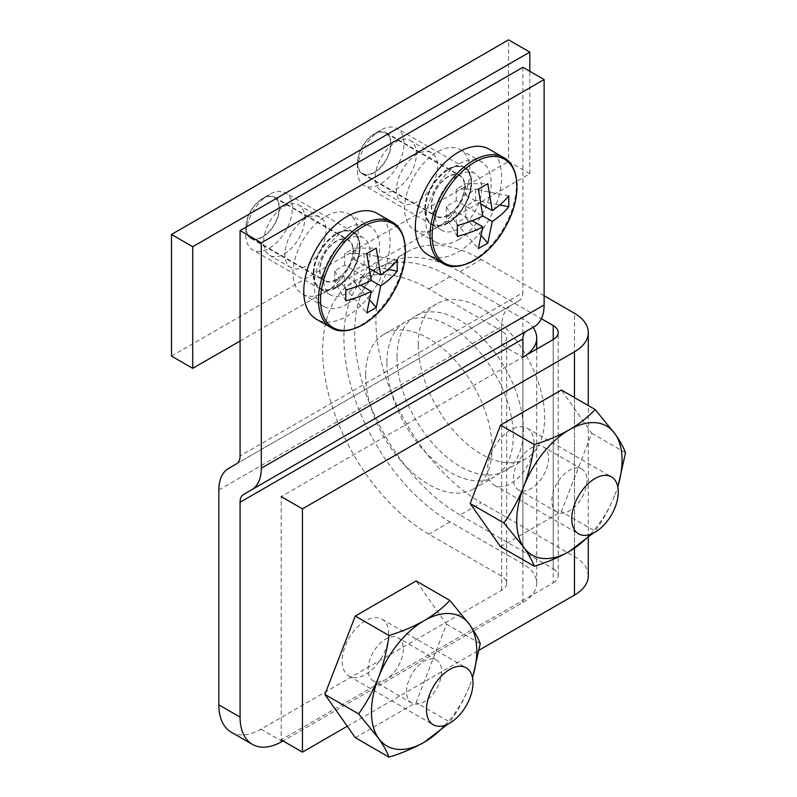 <?xml version="1.0" encoding="UTF-8"?>
<svg xmlns="http://www.w3.org/2000/svg" width="797" height="797" viewBox="0 0 797 797"><rect width="100%" height="100%" fill="white"/><g stroke="black" fill="none" stroke-linecap="round" stroke-linejoin="round"><path stroke-width="0.6" stroke-dasharray="3.98 2.99" d="M231.18 732.124A59.586 34.401 120 0 0 260.978 729.175L501.652 590.218A17.165 9.913 0 0 0 506.683 583.215A17.165 9.913 0 0 0 501.652 576.211L428.846 534.169A150.165 86.694 60 0 1 344.055 436.417A150.165 86.694 60 0 1 353.758 281.52L374.998 269.256A150.165 86.694 60 0 0 351.985 389.584A150.165 86.694 60 0 0 450.076 521.915L522.892 563.947A47.192 27.247 180 0 1 536.71 583.215A47.192 27.247 180 0 1 522.892 602.482L283.055 740.951M374.998 269.256A150.165 86.694 60 0 1 450.076 276.698L522.892 318.73A47.192 27.247 180 0 1 532.964 327.358M522.892 602.482L522.892 357.265L501.652 345.001L501.652 326.71A47.192 27.247 -120 0 1 511.425 305.112L519.335 300.549A17.165 9.913 -120 0 0 522.892 292.688L240.076 455.964M346.934 304.135A46.236 26.7 120 0 0 377.14 263.389A46.236 26.7 120 0 0 370.057 226.338A46.236 26.7 120 0 0 323.811 253.028A46.236 26.7 120 0 0 323.811 306.427A46.236 26.7 120 0 0 346.934 304.135M458.504 239.718A46.236 26.7 120 0 0 488.71 198.971A46.236 26.7 120 0 0 481.627 161.921A46.236 26.7 120 0 0 435.381 188.61A46.236 26.7 120 0 0 435.381 242.009A46.236 26.7 120 0 0 458.504 239.718M522.892 67.287L522.892 292.688M325.694 291.871A46.236 26.7 120 0 0 355.9 251.125A46.236 26.7 120 0 0 348.817 214.074A46.236 26.7 120 0 0 302.571 240.774A46.236 26.7 120 0 0 302.581 294.163A46.236 26.7 120 0 0 325.694 291.871M437.274 227.454A46.236 26.7 120 0 0 467.48 186.707A46.236 26.7 120 0 0 460.387 149.657A46.236 26.7 120 0 0 414.151 176.356A46.236 26.7 120 0 0 414.151 229.745A46.236 26.7 120 0 0 437.274 227.454M228.619 468.387L511.425 305.112M386.874 362.814A89.384 51.606 -120 0 0 396.189 406.321A89.384 51.606 -120 0 0 494.768 476.716A89.384 51.606 -120 0 0 494.768 373.504A89.384 51.606 -120 0 0 405.384 321.898A89.384 51.606 -120 0 0 386.874 362.814M353.758 281.52A150.165 86.694 60 0 1 428.846 288.962L501.652 330.994L501.652 576.211M365.644 375.078A89.384 51.606 -120 0 0 374.949 418.584A89.384 51.606 -120 0 0 473.538 488.969A89.384 51.606 -120 0 0 461.862 368.403A89.384 51.606 -120 0 0 384.154 334.162A89.384 51.606 -120 0 0 365.644 375.078M501.652 590.218L501.652 345.001A17.165 9.913 0 0 0 506.683 337.998A17.165 9.913 0 0 0 501.652 330.994M534.349 326.551L526.438 331.124M236.52 463.824L519.335 300.549M240.076 341.016L529.796 173.746L529.796 71.282M417.04 201.771A29.081 16.787 -60 0 1 402.505 203.205A29.081 16.787 -60 0 1 402.505 169.631A29.081 16.787 -60 0 1 431.585 152.845A29.081 16.787 -60 0 1 436.039 176.147A29.081 16.787 -60 0 1 417.04 201.771M305.47 266.188A29.081 16.787 -60 0 1 290.935 267.623A29.081 16.787 -60 0 1 290.935 234.049A29.081 16.787 -60 0 1 320.015 217.262A29.081 16.787 -60 0 1 324.469 240.564A29.081 16.787 -60 0 1 305.47 266.188M529.796 173.746L508.566 161.482L508.566 39.85M171.485 356.1L508.566 161.482M395.81 189.507A29.081 16.787 120 0 0 414.809 163.883A29.081 16.787 120 0 0 410.345 140.581A29.081 16.787 120 0 0 381.265 157.368A29.081 16.787 120 0 0 381.265 190.951A29.081 16.787 120 0 0 395.81 189.507M284.24 253.924A29.081 16.787 120 0 0 303.229 228.301A29.081 16.787 120 0 0 298.775 204.998A29.081 16.787 120 0 0 269.695 221.785A29.081 16.787 120 0 0 269.695 255.369A29.081 16.787 120 0 0 284.24 253.924M553.228 582.826A17.165 9.913 0 0 0 558.249 575.823A17.165 9.913 0 0 0 553.228 568.809L553.228 339.552L553.228 582.826L281.202 739.875L281.202 496.611L526.07 355.233M544.122 295.767L481.258 259.473A148.969 86.006 -120 0 0 406.779 252.091A148.969 86.006 -120 0 0 383.935 371.472A148.969 86.006 -120 0 0 481.258 502.738L460.018 515.001L553.228 568.809M460.018 515.001A148.969 86.006 -120 0 1 362.705 383.726A148.969 86.006 -120 0 1 385.539 264.355A148.969 86.006 -120 0 1 460.018 271.737L541.362 318.7M588.286 575.823A47.192 27.247 0 0 0 574.458 556.555L481.258 502.738M347.263 726.256L479.226 650.073M396.986 356.976A89.384 51.606 60 0 1 415.496 316.06A89.384 51.606 60 0 1 504.88 367.666A89.384 51.606 60 0 1 504.88 470.878A89.384 51.606 60 0 1 406.301 400.483A89.384 51.606 60 0 1 396.986 356.976M388.727 634.203A32.896 18.989 120 0 0 381.922 619.139A32.896 18.989 120 0 0 349.026 638.138A32.896 18.989 120 0 0 349.026 676.115A32.896 18.989 120 0 0 374.371 667.308A32.896 18.989 120 0 0 388.727 634.203M534.01 443.281A32.896 18.989 120 0 0 527.196 428.228A32.896 18.989 120 0 0 494.309 447.217A32.896 18.989 120 0 0 494.309 485.204A32.896 18.989 120 0 0 519.654 476.387A32.896 18.989 120 0 0 534.01 443.281M418.226 344.712A89.384 51.606 60 0 1 436.736 303.796A89.384 51.606 60 0 1 526.12 355.402A89.384 51.606 60 0 1 526.12 458.614A89.384 51.606 60 0 1 427.541 388.219A89.384 51.606 60 0 1 418.226 344.712M403.262 649.166A24.837 14.336 -60 0 1 392.413 674.162A24.837 14.336 -60 0 1 373.275 680.817A24.837 14.336 -60 0 1 373.275 652.135A24.837 14.336 -60 0 1 398.111 637.799A24.837 14.336 -60 0 1 403.262 649.166M355.293 737.683L416.104 702.565L446.509 624.19L416.104 580.933M441.687 671.353A24.837 14.336 -60 0 1 430.848 696.349A24.837 14.336 -60 0 1 411.71 703.004A24.837 14.336 -60 0 1 411.71 674.322A24.837 14.336 -60 0 1 436.547 659.986A24.837 14.336 -60 0 1 441.687 671.353M446.509 624.19L480.232 643.667M444.945 725.33A74.49 43.008 120 0 0 469.732 685.569C464.422 698.839 457.787 710.994 449.827 722.042L416.104 702.565M469.732 685.569A74.49 43.008 120 0 0 472.501 677.609M548.545 458.255A24.837 14.336 -60 0 1 537.696 483.241A24.837 14.336 -60 0 1 518.558 489.896A24.837 14.336 -60 0 1 518.558 461.224A24.837 14.336 -60 0 1 543.395 446.878A24.837 14.336 -60 0 1 548.545 458.255M500.566 546.762L561.387 511.654L591.792 433.279L561.387 390.022M586.971 480.442A24.837 14.336 -60 0 1 576.131 505.428A24.837 14.336 -60 0 1 556.983 512.082A24.837 14.336 -60 0 1 556.983 483.41A24.837 14.336 -60 0 1 581.82 469.064A24.837 14.336 -60 0 1 586.971 480.442M591.792 433.279L625.515 452.746M590.228 534.418A74.49 43.008 120 0 0 615.015 494.648C609.705 507.918 603.07 520.082 595.11 531.121L561.387 511.654M615.015 494.648A74.49 43.008 120 0 0 617.785 486.688M336.483 233.491A32.886 18.989 -60 0 1 352.932 231.857A32.886 18.989 -60 0 1 352.932 269.844A32.886 18.989 -60 0 1 320.035 288.833A32.886 18.989 -60 0 1 314.994 262.472A32.886 18.989 -60 0 1 336.483 233.491M269.117 194.598L269.117 194.598A32.886 18.989 120 0 0 245.855 234.876A32.886 18.989 120 0 0 252.669 249.939A32.886 18.989 120 0 0 269.117 248.305A32.886 18.989 120 0 0 290.606 219.324A32.886 18.989 120 0 0 285.565 192.964A32.886 18.989 120 0 0 269.117 194.598L262.661 198.323A23.761 13.718 120 0 0 245.855 227.424A23.761 13.718 120 0 0 250.776 238.303A23.761 13.718 120 0 0 262.661 237.127A23.761 13.718 120 0 0 278.183 216.186A23.761 13.718 120 0 0 274.547 197.148A23.761 13.718 120 0 0 262.661 198.323M336.483 286.81A32.418 18.71 -60 0 1 320.274 288.414A32.418 18.71 -60 0 1 320.274 250.985A32.418 18.71 -60 0 1 352.692 232.276A32.418 18.71 -60 0 1 357.654 258.248A32.418 18.71 -60 0 1 336.483 286.81M336.822 287.01A32.418 18.71 -60 0 1 320.613 288.614A32.418 18.71 -60 0 1 320.613 251.185A32.418 18.71 -60 0 1 353.031 232.465A32.418 18.71 -60 0 1 357.992 258.447A32.418 18.71 -60 0 1 336.822 287.01M336.483 279.747A23.761 13.718 -60 0 1 324.598 280.923A23.761 13.718 -60 0 1 324.598 253.486A23.761 13.718 -60 0 1 348.369 239.767A23.761 13.718 -60 0 1 352.005 258.806A23.761 13.718 -60 0 1 336.483 279.747M336.822 233.69A32.886 18.989 -60 0 1 353.26 232.057A32.886 18.989 -60 0 1 353.27 270.034A32.886 18.989 -60 0 1 320.374 289.022A32.886 18.989 -60 0 1 315.333 262.671A32.886 18.989 -60 0 1 336.822 233.69M336.483 279.358A23.282 13.449 -60 0 1 324.837 280.514A23.282 13.449 -60 0 1 324.837 253.625A23.282 13.449 -60 0 1 348.13 240.176A23.282 13.449 -60 0 1 351.696 258.836A23.282 13.449 -60 0 1 336.483 279.358M346.934 239.528A32.886 18.989 -60 0 1 363.382 237.895A32.886 18.989 -60 0 1 363.382 275.872A32.886 18.989 -60 0 1 330.486 294.86A32.886 18.989 -60 0 1 325.445 268.509A32.886 18.989 -60 0 1 346.934 239.528M262.661 236.739A23.282 13.449 120 0 0 277.874 216.216A23.282 13.449 120 0 0 274.307 197.556A23.282 13.449 120 0 0 251.015 211.006A23.282 13.449 120 0 0 251.015 237.895A23.282 13.449 120 0 0 262.661 236.739M377.439 213.536A61.02 35.227 -60 0 1 386.794 262.432A61.02 35.227 -60 0 1 346.934 316.2A61.02 35.227 -60 0 1 316.419 319.218M345.798 300.868L334.71 281.74L334.71 270.841L344.683 265.082L371.243 280.414L354.117 270.532L364.099 264.773L388.189 269.426M364.099 264.773L364.099 253.874L354.117 259.633L354.117 248.116L376.234 248.146M344.683 265.082L344.683 253.566L354.117 248.116M334.71 281.74L344.683 275.981L360.593 285.167M370.197 300.589L354.117 282.048L344.683 287.498L344.683 275.981M354.117 282.048L354.117 270.532M397.235 260.27L364.099 253.874M344.683 287.498L366.789 312.992M370.027 268.818L354.117 259.633M366.789 253.595L344.683 253.566M334.71 270.841L345.798 289.969M448.053 169.074A32.886 18.989 -60 0 1 464.502 167.45A32.886 18.989 -60 0 1 464.502 205.427A32.886 18.989 -60 0 1 431.615 224.415A32.886 18.989 -60 0 1 426.574 198.055A32.886 18.989 -60 0 1 448.053 169.074M380.687 130.18L380.687 130.18A32.886 18.989 120 0 0 357.435 170.458A32.886 18.989 120 0 0 364.249 185.522A32.886 18.989 120 0 0 380.687 183.888A32.886 18.989 120 0 0 402.176 154.907A32.886 18.989 120 0 0 397.135 128.556A32.886 18.989 120 0 0 380.687 130.18L374.231 133.906A23.761 13.718 120 0 0 357.435 163.006A23.761 13.718 120 0 0 362.356 173.885A23.761 13.718 120 0 0 374.231 172.71A23.761 13.718 120 0 0 389.763 151.769A23.761 13.718 120 0 0 386.117 132.73A23.761 13.718 120 0 0 374.231 133.906M448.053 222.393A32.418 18.71 -60 0 1 431.854 223.997A32.418 18.71 -60 0 1 431.854 186.568A32.418 18.71 -60 0 1 464.262 167.858A32.418 18.71 -60 0 1 469.234 193.83A32.418 18.71 -60 0 1 448.053 222.393M448.392 222.592A32.418 18.71 -60 0 1 432.183 224.196A32.418 18.71 -60 0 1 432.183 186.767A32.418 18.71 -60 0 1 464.601 168.057A32.418 18.71 -60 0 1 469.572 194.03A32.418 18.71 -60 0 1 448.392 222.592M448.053 215.329A23.761 13.718 -60 0 1 436.178 216.505A23.761 13.718 -60 0 1 436.178 189.068A23.761 13.718 -60 0 1 459.939 175.35A23.761 13.718 -60 0 1 463.585 194.388A23.761 13.718 -60 0 1 448.053 215.329M448.392 169.273A32.886 18.989 -60 0 1 464.84 167.639A32.886 18.989 -60 0 1 464.84 205.616A32.886 18.989 -60 0 1 431.944 224.605A32.886 18.989 -60 0 1 426.903 198.254A32.886 18.989 -60 0 1 448.392 169.273M448.053 214.941A23.282 13.449 -60 0 1 436.417 216.097A23.282 13.449 -60 0 1 436.417 189.208A23.282 13.449 -60 0 1 459.7 175.758A23.282 13.449 -60 0 1 463.266 194.418A23.282 13.449 -60 0 1 448.053 214.941M458.504 175.111A32.886 18.989 -60 0 1 474.952 173.477A32.886 18.989 -60 0 1 474.952 211.454A32.886 18.989 -60 0 1 442.056 230.443A32.886 18.989 -60 0 1 437.015 204.092A32.886 18.989 -60 0 1 458.504 175.111M374.231 172.321A23.282 13.449 120 0 0 389.444 151.799A23.282 13.449 120 0 0 385.878 133.139A23.282 13.449 120 0 0 362.595 146.588A23.282 13.449 120 0 0 362.595 173.477A23.282 13.449 120 0 0 374.231 172.321M489.019 149.119A61.02 35.227 -60 0 1 498.364 198.015A61.02 35.227 -60 0 1 458.504 251.782A61.02 35.227 -60 0 1 427.999 254.811M457.368 236.45L446.28 217.322L446.28 206.423L456.253 200.665L482.813 215.997L465.697 206.114L475.67 200.356L499.759 205.008M475.67 200.356L475.67 189.457L465.697 195.215L465.697 183.699L487.804 183.728M456.253 200.665L456.253 189.148L465.697 183.699M446.28 217.322L456.253 211.564L472.163 220.749M481.777 236.171L465.697 217.631L456.253 223.08L456.253 211.564M465.697 217.631L465.697 206.114M508.805 195.853L475.67 189.457M456.253 223.08L478.369 248.574M481.607 204.401L465.697 195.215M478.369 189.178L456.253 189.148M446.28 206.423L457.368 225.551M260.978 729.175L282.208 741.439M450.076 521.915L428.846 534.169M522.892 563.947L522.892 318.73M218.846 489.996L501.652 326.71M428.846 288.962L450.076 276.698M460.018 271.737L481.258 259.473M574.458 397.564L574.458 548.296M574.458 556.555L574.458 313.281M392.104 222.004A61.02 35.227 -60 0 1 401.459 270.9A61.02 35.227 -60 0 1 361.599 324.668A61.02 35.227 -60 0 1 331.094 327.687M503.684 157.587A61.02 35.227 -60 0 1 513.039 206.483A61.02 35.227 -60 0 1 473.169 260.25A61.02 35.227 -60 0 1 442.664 263.279M536.71 583.215L536.71 349.096M506.683 583.215L506.683 337.998M302.581 294.163L323.811 306.427M348.817 214.074L370.057 226.338M414.151 229.745L435.381 242.009M460.387 149.657L481.627 161.921M473.538 488.969L494.768 476.716M384.154 334.162L405.384 321.898M431.585 152.845L410.345 140.581M402.505 203.205L381.265 190.951M320.015 217.262L298.775 204.998M290.935 267.623L269.695 255.369M558.249 575.823L558.249 332.548M588.286 537.736L588.286 405.543M385.539 264.355L406.779 252.091M504.88 470.878L526.12 458.614M415.496 316.06L436.736 303.796M349.026 676.115L433.299 724.772M381.922 619.139L466.185 667.796M494.309 485.204L578.582 533.851M527.196 428.228L611.468 476.885M436.547 659.986L398.111 637.799M411.71 703.004L373.275 680.817M581.82 469.064L543.395 446.878M556.983 512.082L518.558 489.896M352.932 231.857L285.565 192.964M320.035 288.833L252.669 249.939M245.855 227.424L245.855 234.876M250.776 238.303L324.598 280.923M274.547 197.148L348.369 239.767M363.382 237.895L353.26 232.057M330.486 294.86L320.374 289.022M251.015 237.895L324.837 280.514M274.307 197.556L348.13 240.176M464.502 167.45L397.135 128.556M431.615 224.415L364.249 185.522M357.435 163.006L357.435 170.458M362.356 173.885L436.178 216.505M386.117 132.73L459.939 175.35M474.952 173.477L464.84 167.639M442.056 230.443L431.944 224.605M362.595 173.477L436.417 216.097M385.878 133.139L459.7 175.758"/><path stroke-width="1.2" d="M283.055 740.951L282.208 741.439A59.586 34.401 -60 0 1 252.42 744.388A59.586 34.401 -60 0 1 240.076 717.111L240.076 502.259L522.892 338.974L522.892 357.265A47.192 27.247 180 0 0 536.71 337.998A47.192 27.247 180 0 0 532.964 327.358M240.076 717.111L218.846 704.847L218.846 489.996A47.192 27.247 60 0 1 228.619 468.387L236.52 463.824A17.165 9.913 60 0 0 240.076 455.964L240.076 230.572L261.316 242.826L261.316 468.228A47.192 27.247 60 0 1 251.543 489.836L243.633 494.399A17.165 9.913 -120 0 0 240.076 502.259M218.846 704.847A59.586 34.401 120 0 0 231.18 732.124L252.42 744.388M243.633 494.399L526.438 331.124A17.165 9.913 -120 0 0 522.892 338.974M251.543 489.836L534.349 326.551A47.192 27.247 -120 0 0 544.122 304.952L261.316 468.228M261.316 242.826L544.122 79.551L544.122 304.952M240.076 230.572L522.892 67.287L544.122 79.551M529.796 71.282L529.796 52.114L192.715 246.721L192.715 368.353L240.076 341.016M192.715 246.721L171.485 234.457L171.485 356.1L192.715 368.353M529.796 52.114L508.566 39.85L171.485 234.457M526.07 355.233L553.228 339.552L553.228 325.545A17.165 9.913 180 0 1 558.249 332.548A17.165 9.913 180 0 1 553.228 339.552M281.202 496.611L302.442 508.865L574.458 351.816A47.192 27.247 0 0 0 588.286 332.548A47.192 27.247 0 0 0 574.458 313.281L544.122 295.767M541.362 318.7L553.228 325.545M302.442 508.865L302.442 752.139L281.202 739.875M479.226 650.073L574.458 595.09A47.192 27.247 0 0 0 588.286 575.823L588.286 537.736M302.442 752.139L347.263 726.256M473 682.86A32.896 18.989 -60 0 1 458.644 715.955A32.896 18.989 -60 0 1 433.299 724.772A32.896 18.989 -60 0 1 433.299 686.785A32.896 18.989 -60 0 1 466.185 667.796A32.896 18.989 -60 0 1 473 682.86M618.283 491.938A32.896 18.989 -60 0 1 603.927 525.044A32.896 18.989 -60 0 1 578.582 533.851A32.896 18.989 -60 0 1 578.582 495.873A32.896 18.989 -60 0 1 611.468 476.885A32.896 18.989 -60 0 1 618.283 491.938M324.877 694.416L355.293 737.683L389.016 757.15C387.053 751.83 383.556 745.524 378.515 738.231L358.6 713.893L324.877 694.416L355.293 616.041L416.104 580.933L449.827 600.4L469.732 624.748C474.783 632.041 478.28 638.347 480.232 643.667L472.81 676.872M447.695 724.224L424.124 742.306C413.633 748.214 401.927 753.155 389.016 757.15M358.6 713.893C366.56 702.844 373.195 690.69 378.515 677.42C383.556 663.991 387.053 650.023 389.016 635.518L355.293 616.041M389.016 635.518C401.927 631.523 413.633 626.581 424.124 620.674C434.345 614.617 442.913 607.862 449.827 600.4M472.501 677.609A74.49 43.008 120 0 0 469.732 624.748A74.49 43.008 120 0 0 424.124 620.674A74.49 43.008 120 0 0 378.515 677.42A74.49 43.008 120 0 0 378.515 738.231A74.49 43.008 120 0 0 424.124 742.306A74.49 43.008 120 0 0 444.945 725.33M470.16 503.505L500.566 546.762L534.289 566.239C532.336 560.919 528.839 554.612 523.788 547.32L503.883 522.971L470.16 503.505L500.566 425.13L561.387 390.022L595.11 409.489L615.015 433.837C620.066 441.12 623.563 447.426 625.515 452.746L618.093 485.951M592.978 533.303L569.407 551.394C558.916 557.292 547.21 562.244 534.289 566.239M503.883 522.971C511.843 511.933 518.478 499.769 523.788 486.499C528.839 473.079 532.336 459.112 534.289 444.596L500.566 425.13M534.289 444.596C547.21 440.611 558.916 435.66 569.407 429.762C579.628 423.705 588.196 416.941 595.11 409.489M617.785 486.688A74.49 43.008 120 0 0 615.015 433.837A74.49 43.008 120 0 0 569.407 429.762A74.49 43.008 120 0 0 523.788 486.499A74.49 43.008 120 0 0 523.788 547.32A74.49 43.008 120 0 0 569.407 551.394A74.49 43.008 120 0 0 590.228 534.418M331.094 327.687L316.419 319.218A61.02 35.227 -60 0 1 316.419 248.764A61.02 35.227 -60 0 1 377.439 213.536L392.104 222.004C408.542 230.164 410.256 262.94 393.877 291.393C377.818 321.57 346.974 338.336 331.094 327.687A61.02 35.227 -60 0 1 321.739 278.801A61.02 35.227 -60 0 1 361.599 225.023A61.02 35.227 -60 0 1 392.104 222.004M362.984 226.667A59.994 34.64 -60 0 1 399.725 278.93A59.994 34.64 -60 0 1 326.242 321.35A59.994 34.64 -60 0 1 362.984 226.667M388.189 269.426L397.235 271.169L397.235 260.27A105.035 60.642 180 0 1 380.677 274.965L370.027 268.818M397.235 271.169A105.035 60.642 180 0 1 380.677 285.864L376.234 307.542L370.197 300.589M360.593 285.167L371.243 291.313L366.789 312.992L376.234 307.542M371.243 291.313A105.035 60.642 180 0 1 345.798 300.868L345.798 289.969A105.035 60.642 180 0 0 371.243 280.414L366.789 253.595L376.234 248.146L380.677 274.965M380.677 285.864L371.243 280.414M442.664 263.279L427.999 254.811A61.02 35.227 -60 0 1 427.999 184.346A61.02 35.227 -60 0 1 489.019 149.119L503.684 157.587C520.112 165.746 521.826 198.533 505.447 226.976C489.388 257.152 458.544 273.919 442.664 263.279A61.02 35.227 -60 0 1 433.309 214.383A61.02 35.227 -60 0 1 473.169 160.605A61.02 35.227 -60 0 1 503.684 157.587M474.554 162.249A59.994 34.64 -60 0 1 511.295 214.513A59.994 34.64 -60 0 1 437.822 256.933A59.994 34.64 -60 0 1 474.554 162.249M499.759 205.008L508.805 206.752L508.805 195.853A105.035 60.642 180 0 1 492.247 210.547L481.607 204.401M508.805 206.752A105.035 60.642 180 0 1 492.247 221.446L487.804 243.125L481.777 236.171M472.163 220.749L482.813 226.896L478.369 248.574L487.804 243.125M482.813 226.896A105.035 60.642 180 0 1 457.368 236.45L457.368 225.551A105.035 60.642 180 0 0 482.813 215.997L478.369 189.178L487.804 183.728L492.247 210.547M492.247 221.446L482.813 215.997M574.458 351.816L574.458 397.564M574.458 548.296L574.458 595.09M536.71 349.096L536.71 337.998M588.286 405.543L588.286 332.548"/></g></svg>
